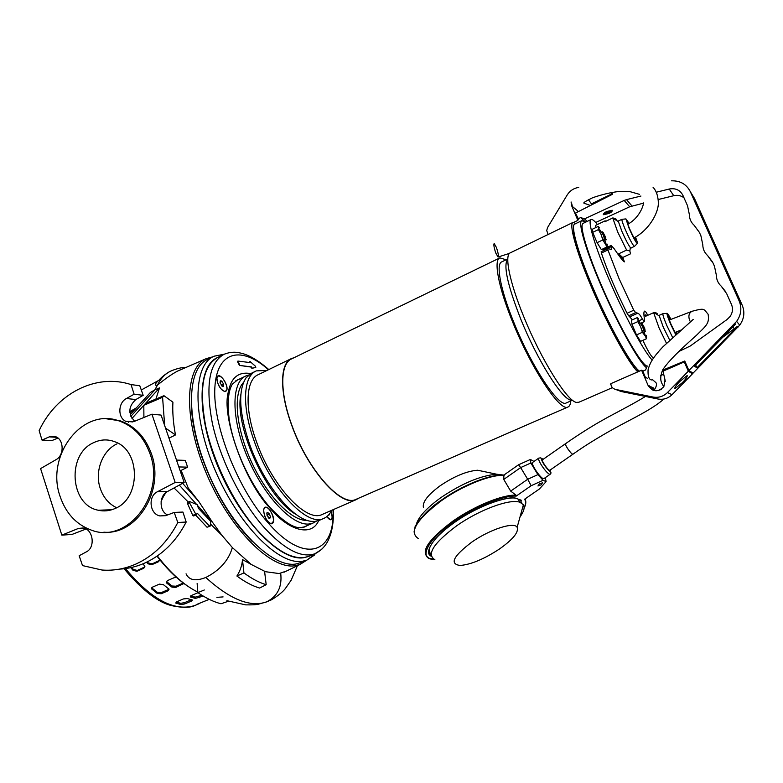 <?xml version="1.0" encoding="UTF-8"?>
<svg xmlns="http://www.w3.org/2000/svg" width="783" height="783" viewBox="0 0 783 783"><rect width="100%" height="100%" fill="white"/><g stroke="black" fill="none" stroke-linecap="round" stroke-linejoin="round"><path stroke-width="1.17" d="M213.103 356.666L207.828 359.289C186.648 368.118 185.238 419.404 208.699 473.891C231.934 528.447 272.562 568.252 295.954 563.995L302.013 562.194M263.675 509.782C264.077 516.868 266.621 521.537 271.29 523.807L273.561 521.194C274.588 515.273 267.14 504.291 264.448 507.824L263.675 509.782M326.795 516.653L330.534 519.785L332.246 517.455L331.043 511.505M216.901 377.621C217.292 384.61 220.003 389.298 225.024 391.686L226.923 389.777C228.284 384.424 220.003 372.659 217.449 376.378L216.901 377.621M318.671 520.617C311.565 537.246 288.447 530.747 269.655 507.727C244.179 481.183 220.992 414.961 228.44 391.608C231.171 377.475 238.619 371.475 250.775 373.589M223.341 354.64L218.007 357.293C202.885 365.563 198.794 388.583 205.733 426.353C213.446 462.352 234.234 504.213 257.01 529.944C277.671 552.328 294.868 561.157 308.61 556.429L310.107 555.793M251.294 367.589L251.901 368.313L255.503 367.53L252.224 368.147L251.627 367.423M237.895 361.08L237.611 361.883L239.481 365.416L251.137 367.07M239.481 365.416L251.46 366.914M239.813 365.26L237.924 361.061L250.002 362.578L249.953 361.433L255.493 366.268L255.806 367.374M249.875 361.687L249.708 362.47M570.768 400.974C570.494 404.429 569.505 406.465 567.792 407.082C560.06 411.809 531.314 368.568 512.679 322.087C498.35 287.146 493.349 259.78 499.906 257.871L506.092 259.79M499.593 258.028L291.795 358.79C280.157 363.253 279.453 391.617 291.756 424.954C307.396 469.428 341.085 507.09 355.785 499.456L356.647 499.074M293.919 357.762L291.638 358.487C279.952 362.96 279.237 391.451 291.599 424.934C307.308 469.624 341.143 507.443 355.913 499.769L358.702 498.184M291.041 358.771L258.292 374.656C245.862 379.51 244.286 408.129 256.344 441.348C271.603 485.705 306.143 522.672 321.95 514.568L322.88 514.167M566.51 402.834L566.07 403.03C558.729 407.493 531.549 366.561 513.942 322.655C500.386 289.622 495.619 263.646 501.834 261.845L507.795 258.967M570.66 400.093C561.685 398.753 537.089 359.583 520.891 319.425C507.404 284.963 503.038 264.83 507.795 259.016M578.911 402.227L576.376 402.403C567.078 401.092 541.082 359.534 523.847 316.89C509.41 281.87 504.105 254.563 510.389 252.792L572.99 222.431M267.032 370.418L256.315 370.878C243.229 376.006 241.526 406.132 254.24 441.211C270.35 488.083 306.838 527.076 323.487 518.532C326.961 517.152 329.682 514.431 331.63 510.35M255.649 371.201L251.695 373.129L246.097 377.778C237.963 390.394 239.04 412.298 249.346 443.491C263.235 483.679 293.096 520.088 311.419 521.341L314.756 521.449L319.777 520.147M637.783 371.886C628.455 363.067 606.815 323.682 590.862 285.687C575.779 250.198 568.585 223.263 573.205 222.333L574.497 222.392L575.172 223.879M636.687 368.49L636.726 368.715C629.092 362.725 605.866 320.541 591.733 286.304C581.162 261.591 573.039 236.437 573.587 229.125M248.661 375.037L245.931 375.928C231.191 381.977 230.946 418.357 247.428 457.135C263.754 495.952 292.118 525.785 308.825 524.023L312.897 523.132L316.195 521.282M610.955 384.825L610.368 384.345L610.857 384.14M240.88 394.407C233.863 426.353 267.6 499.309 296.424 514.637M637.959 371.808L636.726 368.715M243.513 382.456C232.864 393.252 235.889 428.33 251.695 462.381C267.394 496.471 292.108 521.449 307.22 520.372M637.166 369.811L639.182 370.927M643.665 373.266L643.029 373.55L643.665 373.266M576.337 216.764L576.944 216.47M577.619 218.056L577.012 218.349L577.619 218.056M226.297 384.972C227.276 388.388 227.08 390.521 225.69 391.373C222.675 391.549 219.945 388.574 217.517 382.456C216.548 379.041 216.754 376.926 218.124 376.085C221.158 375.909 223.879 378.874 226.297 384.972M221.012 380.763L220.287 380.92L221.981 381.409L221.012 380.763M220.082 382.593L220.287 380.92L220.238 383.23L222.861 386.685L223.576 386.528L223.615 384.208L221.981 381.409L223.615 384.208L223.576 386.528L221.892 386.048M221.981 381.409L220.062 382.349M223.615 384.208L221.295 385.334M266.093 507.423C270.761 507.58 276.213 522.32 272.024 523.514L271.182 523.621C266.533 523.621 260.984 508.696 265.192 507.531L266.093 507.423M267.023 515.341L269.616 518.63L270.517 517.211L269.538 514.098L267.659 512.395L266.925 512.826L267.023 515.341M266.749 513.805L267.659 512.395L269.538 514.098L270.517 517.211L269.616 518.63L268.207 517.622M268.647 518.033L270.517 517.211M269.538 514.098L266.983 515.234M330.994 511.583L331.415 512.728C332.521 516.447 332.403 518.718 331.043 519.55C329.868 519.873 328.469 518.894 326.854 516.604M329.261 514.186L329.467 514.822L329.604 513.746M191.581 410.175C192.706 424.719 196.19 440.516 202.053 457.566C214.611 492.253 231.416 520.313 252.459 541.758M212.673 356.882L206.526 358.526C184.778 366.982 182.958 418.748 206.653 474.126C230.124 529.562 271.476 570.093 295.23 565.698L300.173 564.377L306.672 560.217M206.526 358.526L177.604 371.073C172.25 373.853 165.546 378.522 157.5 385.07L154.907 389.807L159.507 387.879L155.915 399.056M143.906 417.466L143.808 405.31L145.55 403.372L163.97 395.709L172.916 402.168C172.377 411.917 173.229 422.849 175.47 434.947L169.118 438.118M176.635 460.081L185.307 460.375L187.636 467.148L181.118 470.397L188.263 488.073L198.657 501.306L212.262 521.958L221.873 535.278L232.375 547.591L251.265 564.465L264.576 571.247L266.181 584.695C259.193 582.63 251.774 578.706 243.924 572.911L242.485 559.6L251.265 564.465M264.625 571.59L279.091 573.548L286.588 570.993M157.344 555.959C170.704 573.313 184.201 585.371 197.845 592.134M216.881 597.341L223.096 596.91M130.262 414.579L150.424 392.44L154.907 389.807L130.859 416.331M185.904 367.472C181.783 367.344 176.733 368.558 170.753 371.093C165.203 373.726 160.789 378.385 157.5 385.07C152.587 386.411 157.422 381.164 158.861 380.362C161.523 376.682 169.079 371.719 169.108 371.954M195.73 514.079L196.543 514.676L193.636 515.987L192.765 515.42L195.73 514.079L189.525 502.813L189.486 501.502L197.287 504.751L198.451 508.402L210.304 520.901L210.803 522.261L210.04 526.313L207.006 527.213L195.642 515.077M207.006 527.213L210.04 526.313M119.574 569.114C128.177 568.693 136.565 566.677 144.738 563.065C162.414 554.981 176.234 541.307 186.178 522.036L182.928 512.062L174.208 512.425L165.957 515.566L159.84 515.928C149.543 513.873 147.791 496.187 157.491 491.714L175.177 482.455L151.912 414.197L133.824 421.597L125.769 421.342C117.577 417.682 118.047 402.677 126.435 398.498L134.128 394.221L131.035 384.58L139.775 385.745L143.181 395.317L134.128 394.221M186.178 522.036L177.81 522.506C167.758 542.012 153.811 555.861 135.958 564.034C124.898 568.898 113.574 570.895 102.005 570.024L82.518 565.59L79.152 555.744L86.365 551.858C95.673 547.503 93.177 529.191 83.194 527.967L78.359 528.456L61.837 535.122L71.928 534.466L86.071 529.014M103.845 532.186C137.182 535.249 165.017 489.962 151.364 453.641C145.266 436.943 134.891 426.011 120.22 420.833L106.586 418.827M57.981 438.04L51.893 440.584L41.988 440.066L49.26 436.875L55.701 436.718C64.02 439.459 64.304 455.412 56.151 459.592L40.589 468.606L61.837 535.122M177.81 522.506L174.208 512.425M60.125 496.481C65.88 513.247 76.147 524.414 90.945 529.974C126.963 544.645 165.888 495.345 149.954 453.631C143.866 436.943 133.492 426.011 118.84 420.843C82.186 407.229 45.316 455.784 60.125 496.481M116.941 443.883C102.279 450.607 94.43 471.718 100.273 488.494C103.405 497.557 108.857 503.978 116.638 507.736M93.637 442.659C66.614 454.169 69.912 505.074 98.237 510.232C104.031 511.553 109.718 510.937 115.316 508.402C140.646 498.233 140.793 451.351 115.669 442.082C108.289 439.028 100.948 439.224 93.637 442.659M178.955 466.942L187.636 467.148M159.507 387.879L131.975 418.435M129.107 421.616L128.539 422.243M175.47 434.947L165.663 428.174M163.97 395.709L162.58 397.294L164.645 425.257M186.53 367.198L184.661 367.521M280.706 573.264C282.262 586.721 277.613 596.235 266.768 601.804L265.506 602.284M232.375 547.591C228.558 560.452 219.7 570.415 205.812 577.482C195.574 581.456 188.987 580.232 186.06 573.812M266.181 584.695L259.613 588.043C252.488 585.978 244.922 581.975 236.906 576.024C240.234 570.738 242.094 565.267 242.485 559.6M221.873 535.278L210.529 524.052M192.765 515.42L187.597 503.694L187.91 502.363M188.292 502.05L174.061 487.966M165.888 492.585L164.107 495.443M212.262 521.958L198.079 506.092M196.631 504.467L179.307 485.108M181.118 470.397L180.11 470.377M143.808 405.31L162.58 397.294M109.121 510.428L108.475 509.87M136.32 407.923L129.812 411.662M157.021 556.184C167.601 569.887 178.416 580.272 189.476 587.319M197.13 583.511L197.884 592.633C205.988 598.192 213.69 601.902 221.002 603.762L227.961 601.393M236.906 576.024L243.924 572.911M209.511 526.098L197.6 513.589L196.807 513.942M134.549 409.871L129.88 412.504M204.304 589.99L197.884 592.633M196.543 514.676L197.052 513.354L197.6 513.589M134.617 421.274C127.932 413.61 128.343 406.377 135.841 399.565L143.181 395.317M167.64 514.93C159.057 511.436 158.929 495.678 167.386 491.597L184.162 482.465L161.083 415.088L151.912 414.197M184.162 482.465L175.177 482.455M131.035 384.58C95.869 373.002 56.327 393.653 39.15 430.601L41.988 440.066M159.781 559.698L158.636 561.685L151.745 564.729L147.801 563.74L146.578 562.223M183.839 583.433L175.94 587.377L171.957 587.142L166.769 583.12L166.26 582.454L167.308 580.673L174.159 577.688L176.537 577.462M203.208 596.069L195.398 598.427L190.24 596.881L191.258 595.579L197.991 592.702M143.152 563.75L144.904 566.686L143.749 568.272L136.927 571.296L132.993 570.308L130.83 567.626M168.032 590.803L161.288 593.72L157.305 593.494L151.55 588.816L152.587 587.093L159.36 584.138L163.363 584.607L169.069 589.198L168.032 590.803L168.981 589.031M191.395 601.099L184.768 603.928L181 604.574L175.764 603.057L176.762 601.794L183.437 598.926L187.294 598.545L192.452 600.013L191.395 601.099L191.424 599.709M209.237 599.347L196.876 604.368L209.198 599.328M176.195 602.088L180.765 603.302L184.534 602.656L191.16 599.827M151.677 587.798L157.373 592.349L161.357 592.574L168.1 589.658M131.74 567.43L133.384 569.466L137.319 570.455L144.884 566.882M190.651 595.912L195.153 597.155L201.877 595.256M166.378 581.417L172.015 585.997L175.999 586.232L183.291 583.022M147.341 561.851L148.183 562.899L152.127 563.887L159.791 560.266M645.427 396.452C633.927 403.734 609.742 415.949 602.274 420.373C594.953 424.386 579.371 433.929 565.571 443.658C564.054 443.677 570.357 453.24 572.49 454.15L572.892 454.248C571.942 454.081 570.318 452.378 567.998 449.129C565.894 445.948 565.081 444.127 565.571 443.658L565.992 443.765M690.332 321.627L689.637 320.355C688.14 315.98 688.952 312.955 692.064 311.272L669.308 320.032M496.393 247.418L494.151 243.503C493.486 244.59 494.044 247.79 495.815 253.105L498.076 257.039C498.742 255.963 498.184 252.762 496.393 247.418M607.882 248.534L601.178 251.705L601.383 253.056C607.412 270.996 615.986 291.07 627.085 313.259L628.68 315.784L635.659 312.623L633.76 310.225L618.971 278.454L607.941 249.953L607.911 248.514L611.298 249.562L611.171 245.441L614.058 248.593C619.911 257.186 623.366 261.62 624.423 261.874L622.779 257.45M652.102 359.974C643.685 351.224 623.767 314.208 608.734 278.748C594.463 245.402 587.23 220.16 591.165 219.485C592.379 219.123 594.463 220.796 597.4 224.525M590.979 219.573L583.227 223.321C579.087 224.095 586.095 249.386 600.297 282.673C617.64 323.878 640.993 364.927 647.159 366.17M646.513 367.746C638.478 361.717 616.201 321.47 599.641 282.183C584.891 247.614 577.648 221.403 581.935 220.6L585.155 222.392M581.74 220.698L574.849 224.036C570.376 224.936 577.414 251.177 592.085 285.707C608.743 325.376 631.401 365.788 639.466 371.152M635.659 312.623L637.783 313.2C639.094 313.66 640.641 315.666 642.412 319.2L644.35 321.637L644.517 319.503C643.685 314.326 643.695 311.536 644.536 311.135C645.231 310.978 646.298 312.368 647.747 315.314M628.68 315.784L632.39 319.816M611.151 245.451L603.067 249.278L603.243 250.726M644.752 328.674L642.197 323.614L643.254 326.041L642.471 325.777L645.123 331.092L644.849 328.909M642.383 332.286L640.621 326.717L637.812 321.617L631.95 324.26L636.501 334.918L640.553 341.368L646.406 338.765L645.495 336.318L642.383 332.286L636.501 334.918M637.812 321.617L638.125 319.914L637.333 317.585L631.519 320.208L631.95 324.26M637.333 317.585L638.253 318.505M646.327 335.339L646.406 338.765M642.706 326.286L643.254 326.041M641.189 324.142L641.796 323.33M642.197 323.614L641.463 324.602M642.872 326.668L643.665 326.315M643.058 327.098L643.939 326.805M644.38 331.258L645.525 331.366M605.572 237.327L603.027 232.277L603.977 234.45L603.116 233.99L605.788 239.363L605.69 237.621M607.236 244.159L607.06 246.929L601.364 249.63L597.096 242.671L592.692 232.345L592.594 229.125L598.271 226.404L599.524 227.765M607.06 246.929L602.832 239.941L597.096 242.671M602.832 239.941L601.129 234.518L598.408 229.595L592.692 232.345M598.408 229.595L598.633 226.923M605.21 239.715L606.248 239.784M603.439 234.704L603.977 234.45M601.97 232.649L602.558 231.837M603.027 232.277L602.323 233.246M603.673 235.252L604.447 234.89M603.928 235.859L604.819 235.575M634.602 246.234L631.029 248.074L630.344 247.575L629.855 251.01L630.511 253.819L622.7 257.49L622.495 258.596L621.829 258.263L618.687 253.819L626.615 250.08L617.699 232.013L612.746 217.958L604.897 221.736L605.112 220.816L605.895 221.246M605.063 220.835L595.579 225.406L595.53 227.716M616.975 220.757C616.808 219.24 615.399 218.31 612.746 217.958M630.344 247.575C628.25 244.795 625.47 239.481 622.005 231.641L618.433 221.677L618.55 220.914L621.956 219.279M634.475 246.459L634.024 246.195C632.038 243.738 629.189 238.335 625.48 229.987C622.847 223.821 621.663 220.268 621.917 219.318L622.152 219.299M635.483 237.053C637.196 241.379 637.793 243.562 637.274 243.591C635.747 242.192 633.065 237.19 629.209 228.597L625.93 218.907L629.111 223.39M635.199 237.229L636.148 240.587C635.395 240.714 633.281 236.916 629.786 229.204C627.584 224.007 626.821 221.53 627.506 221.775L628.798 223.595M618.687 253.819L622.7 257.49M629.855 251.01L626.615 250.08M642.863 340.341C647.453 350.128 650.761 355.864 652.816 357.537L653.286 357.606M666.47 343.267L659.09 327.979L653.619 312.662L645.554 316.303L645.74 314.825L646.915 315.686M669.719 340.165L663.309 327.235L659.315 315.989L659.452 315.216L662.898 313.68C662.624 314.766 663.955 318.75 666.881 325.65L672.626 337.463M676.59 331.826L677.168 333.343M675.709 334.654L670.679 324.221C668.007 317.957 666.783 314.335 667.008 313.347C667.449 313.102 668.76 315.109 670.962 319.347M676.277 331.953L676.845 333.636M676.042 334.361L671.158 324.602C668.721 318.828 667.86 316.048 668.594 316.283L670.659 319.474M660.049 349.844L660.862 348.964M653.619 312.662L654.206 312.681C656.614 312.75 657.661 313.425 657.358 314.727M606.903 211.479C604.378 212.575 603.272 213.651 603.585 214.708L608.851 213.485C611.376 212.389 612.482 211.312 612.169 210.245L606.903 211.479M603.253 214.336L608.724 213.191L612.335 210.333M607.128 211.537L605.044 213.651L608.371 212.829C610.27 211.821 610.975 211.116 610.456 210.715L607.128 211.537M671.471 180.824C680.231 180.589 686.515 184.23 690.352 191.727L694.433 198.373L742.206 305.213C745.015 312.163 744.183 318.808 739.72 325.141L693.053 373.139L688.903 370.545L684.763 361.002L662.496 370.232M663.71 374.264L660.646 375.537M725.724 291.746L721.29 286.255M712.53 261.953L707.675 255.669M699.385 232.365L694.13 225.269C691.007 222.411 689.412 218.839 689.363 214.562L687.523 205.723L682.874 195.3C680.016 189.985 675.475 187.891 669.22 189.026L673.762 195.701L658.337 199.499M683.99 197.805C681.004 195.544 677.598 194.85 673.762 195.701M643.499 203.149L629.698 206.781L595.687 222.48M690.352 191.727L739.172 300.975C742.049 308.091 741.198 314.893 736.627 321.382L688.903 370.545M722.611 337.395L737.371 326.413L696.929 367.824L694.501 366.209L735.501 324.191L734.855 323.438M611.719 192.403L612.521 194.262L575.495 213.064L578.627 219.475L577.688 219.935M585.664 222.147L580.683 217.566L577.971 218.878M587.201 221.403L584.47 218.878L580.683 217.566M584.47 218.878L624.198 200.438L629.698 206.781M631.969 205.978L626.517 199.626L640.944 196.044M656.722 192.129L669.22 189.026M694.13 225.269L699.454 232.522L700.922 235.83L702.791 244.736C702.85 249.053 704.455 252.655 707.607 255.561L712.99 262.912L714.478 266.249L716.357 275.224C716.425 279.57 718.04 283.221 721.221 286.167L726.663 293.615L731.459 304.401C733.162 308.58 732.702 312.613 730.108 316.489L727.084 319.503L690.244 346.017L678.479 351.675M647.238 365.984L645.613 369.948L642.784 371.191L645.398 377.318L647.629 378.375M642.96 371.602L642.324 371.876M626.517 199.626L624.198 200.438M695.695 364.986L696.929 367.824M588.366 199.606L592.007 204.676M571.737 203.707L572.363 206.467L578.02 211.175M573.968 222.255L577.874 220.366L571.698 205.851L571.081 201.955M548.159 234.469L546.7 230.574L547.601 227.481L567.127 195.075C569.897 190.729 573.773 188.174 578.745 187.401M610.936 192.549L612.012 194.517M611.582 194.037L591.273 203.942M573.694 207.71L571.698 205.851M682.218 382.779L674.858 388.73C674.555 387.497 676.209 385.079 679.81 381.487L687.18 375.507C687.474 376.77 685.82 379.197 682.218 382.779M648.148 385.569C652.836 392.087 658.063 392.449 663.847 386.636L665.021 379.931L662.995 371.171L684.303 361.912L688.326 371.211L667.41 392.596C663.338 396.501 658.552 397.979 653.042 397.04L615.575 389.425C612.649 388.622 611.063 386.694 610.828 383.66L641.61 370.212L648.148 385.569L649.087 385.608C651.515 390.022 655.175 391.451 660.079 389.895L661.508 389.122M665.237 381.624L665.09 380.274M648.657 385.794L652.953 390.228M650.849 388.202L649.303 386.078M641.61 370.212L643.205 371.005M653.13 397.265L656.947 398.596L619.95 390.521L653.042 397.04M615.575 389.425L621.301 391.539L657.974 399.007C663.367 399.927 668.056 398.488 672.039 394.671L692.495 373.785L688.326 371.211M692.495 373.785L691.898 372.414M685.507 362.705L684.303 361.912M653.179 387.791L654.94 390.404L652.278 387.311M653.805 389.464L652.689 387.565M649.684 386.244L651.691 387.135L653.785 390.071M623.199 391.725L624.061 391.353M541.17 484.794L537.97 485.979L539.252 483.992L542.453 482.808L541.17 484.794M565.443 443.746L542.55 459.729C540.916 459.836 547.121 469.379 549.372 470.201L549.94 470.182M524.111 507.932C525.882 504.095 526.039 501.208 524.551 499.26L539.36 489.032L546.113 481.604L543.05 480.302L531.158 485.714L516.124 496.138L515.987 495.13L510.682 491.098L503.753 479.421L520.656 467.588L518.552 464.769L503.86 475.075M503.909 475.075L503.753 479.421M538.655 458.192L532.655 462.391C530.062 462.596 539.624 477.385 543.138 478.579L544.028 478.53M534.006 461.451L530.385 459.464L518.552 464.769M431.316 556.253C422.908 552.896 434.682 535.631 454.659 522.29C473.764 508.353 504.634 496.109 515.175 498.017L521.37 500.288M510.682 491.098L527.693 479.265L520.656 467.588L530.845 463.007L530.385 459.464M543.05 480.302L537.901 474.635L530.845 463.007M545.34 477.62L546.113 481.604M537.901 474.635L527.693 479.265L531.158 485.714M503.655 475.066L496.696 474.224C480.703 475.555 462.127 483.336 440.966 497.557C426.314 508.206 418.044 517.338 416.155 524.962M483.933 471.552L477.63 470.231C466.688 471.092 454.16 476.299 440.056 485.832C427.772 494.954 422.233 502.177 423.437 507.511M471.865 542.061C453.269 556.165 449.344 563.966 460.091 565.473C470.877 564.602 483.953 559.14 499.309 549.108C512.982 539.428 518.923 532.156 517.142 527.302C514.274 521.556 490.08 529.249 471.865 542.061M434.868 559.688C426.265 554.433 433.586 543.099 456.822 525.696C479.666 509.527 510.369 498.37 519.99 502.295L523.396 504.761C524.992 507.57 523.876 511.602 520.049 516.839M610.339 210.686L609.262 212.124L605.484 213.505L604.916 213.123M314.296 555.186L306.76 560.178L302.316 561.294C279.149 565.443 238.668 525.462 215.364 470.798C191.855 416.213 193.019 364.947 213.974 356.236L224.222 354.21M309.5 556.057L303.716 557.721C281.205 561.587 242.016 522.75 219.279 469.702C196.337 416.722 197.052 366.65 217.145 357.714M232.287 384.199L237.983 379.569L239.892 378.864M307.621 525.422L304.969 526.793L299.644 527.771M321.813 549.284L314.952 553.738C301.357 558.396 284.268 549.49 263.685 527.008C240.978 501.179 220.16 459.229 212.34 423.192C205.283 385.412 209.227 362.421 224.192 354.229L224.192 354.229C229.605 352.115 234.822 351.675 239.843 352.918C248.084 354.405 257.744 359.955 268.804 369.556M333.039 509.743C335.163 553.346 304.607 565.346 267.727 522.418C237.2 487.868 212.594 424.562 214.855 387.663C216.803 350.412 241.849 345.704 268.422 369.742M161.787 498.517L162.962 495.952M205.812 577.482C230.173 599.592 250.491 607.696 266.768 601.804L271.045 599.954M187.597 503.694L189.525 502.813M135.841 399.565L126.435 398.498M167.386 491.597L157.491 491.714M83.947 528.143L78.359 528.456M56.914 437.305L49.26 436.875M125.456 568.575C151.246 599.533 174.364 611.846 194.801 605.513L197.091 604.564M181 604.574L180.765 603.302M184.534 602.656L184.768 603.928M175.999 602.235L176.185 603.302M157.305 593.494L157.373 592.349M161.357 592.574L161.288 593.72M152.156 588.376L152.078 589.521M132.993 570.308L133.384 569.466M137.319 570.455L136.927 571.296M144.141 567.43L143.749 568.272M195.398 598.427L195.153 597.155M198.921 596.509L199.166 597.791M190.445 596.059L190.641 597.106M171.957 587.142L172.015 585.997M175.999 586.232L175.94 587.377M182.801 583.286L182.752 584.431M166.838 581.975L166.769 583.12M147.801 563.74L148.183 562.899M152.127 563.887L151.745 564.729M159.008 560.843L158.636 561.685M642.412 319.2L638.859 320.805M630.021 316.714L637.783 313.2M633.76 310.225L627.085 313.259M607.941 249.953L601.383 253.056M603.164 250.423L611.249 246.596M639.153 323.761L638.057 320.59M637.783 318.289L638.556 318.838M646.641 337.698L645.897 337.219M643.606 333.538L641.747 329.819M607.354 246.048L606.492 245.265M604.094 241.291L602.215 237.533M599.7 231.66L598.721 228.734M737.987 327.147L737.371 326.413M742.206 305.213L739.172 300.975M732.81 326.942L734.503 328.88M711.326 260.798L707.607 255.561M724.657 290.728L721.221 286.167M657.974 399.007L656.947 398.596M672.039 394.671L667.41 392.596M520.186 499.857L521.879 503.205M418.298 538.528C408.785 532.293 416.419 519.726 441.23 500.807C462.313 485.734 490.569 474.449 504.232 475.34M434.291 559.444L429.055 558.24C419.717 552.436 427.606 540.104 452.721 521.233C474.048 506.161 502.422 494.582 515.987 495.13M550.322 474.116L549.402 474.234C547.092 472.854 544.342 469.653 541.131 464.652C538.831 460.756 538.078 458.554 538.87 458.045C542.599 458.026 539.301 456.215 543.529 463.771C548.443 470.789 550.782 472.766 550.566 469.741M543.187 459.288C540.906 457.752 541.024 459.259 543.559 463.79C549.744 473.392 552.641 471.581 550.058 474.351L543.803 478.687M431.1 554.99L428.976 550.723M503.694 475.183C490.295 474.146 462.166 485.313 441.191 500.308L441.123 500.308C462.195 485.313 490.148 474.009 504.144 475.085M516.124 496.138C504.321 494.915 473.01 507.638 453.357 521.918C427.009 539.467 417.985 559.806 434.036 559.316M441.23 500.807L441.123 500.308M525.148 498.859L525.824 501.991M452.721 521.233L453.357 521.918M300.437 562.86L306.76 560.178L316.029 553.287M304.969 526.793L303.647 527.292C295.896 529.768 284.552 523.024 269.636 507.071C250.648 485.215 233.735 448.767 229.292 420.021C227.158 403.147 228.166 391.197 232.306 384.169L237.983 379.569M308.61 556.429L314.952 553.738C325.855 548.354 328.958 539.272 330.769 533.781C332.814 526.881 333.695 518.806 333.421 509.567M636.383 368.157C627.477 359.926 606.913 322.371 591.762 286.314C580.673 259.741 574.683 241.33 573.792 231.093M312.897 523.132L303.168 527.351M567.792 407.082L355.785 499.456M355.913 499.769L321.95 514.568M571.766 400.534L566.07 403.03M323.487 518.532L318.779 520.578M612.404 387.644L578.461 402.423M245.255 376.261L235.575 380.969M161.112 501.404L164.89 493.466M141.283 389.993L158.939 380.274M111.783 509.753L98.237 510.232M300.173 564.377L284.004 572.246M265.691 602.215L270.204 600.365C271.584 600.042 281.586 593.671 285.423 588.473L291.149 580.232L297.423 565.717M182.615 483.307L198.657 501.306M266.611 601.873L258.537 604.173C257.069 604.28 257.01 605.014 245.686 604.867L226.884 600.688M189.486 501.502L187.636 502.343M125.769 421.342L132.875 421.929M159.84 515.928L165.712 515.654M118.84 420.843L120.22 420.833M124.096 568.752C142.535 590.656 158.763 603.037 172.808 605.876C183.065 607.97 190.563 607.784 195.3 605.328L199.616 603.487M151.55 588.816L151.608 587.916M166.26 582.454L166.319 581.515M663.73 386.822C662.81 384.189 658.141 380.998 662.721 369.821C669.954 358.751 687.396 343.434 696.371 335.388C706.041 325.787 709.721 323.614 708.096 314.208C703.398 308.991 705.375 307.709 692.064 311.272M654.304 389.924C656.888 385.921 657.191 383.288 655.224 382.026L652.67 379.814C650.859 380.303 647.619 379.716 648.07 369.879C649.968 362.735 652.699 357.87 662.839 346.889L693.239 319.395M549.793 470.28L572.892 454.248C584.03 446.241 597.889 437.628 614.459 428.418C629.767 419.874 651.896 409.724 663.837 399.046M680.711 330.181L674.956 332.491M643.528 202.924C643.254 206.8 638.713 218.291 627.809 224.232M498.076 257.039L509.518 253.359M590.402 205.498L583.844 203.11C583.315 202.65 586.252 200.859 592.662 197.727C601.892 194.527 610.74 192.432 619.216 191.434L629.835 191.6L639.603 194.38M653.032 187.215C656.379 190.866 658.16 196.151 658.376 203.071C658.366 213.133 649.097 229.879 634.044 237.934M644.35 321.637L640.66 323.301M645.495 336.318L642.618 326.775L638.125 319.914M606.394 245.02L603.233 234.89L598.799 228.401M612.766 218.095L618.433 221.677M625.93 218.907L621.917 219.318M622.495 258.596L621.565 259.026M637.274 243.591L634.377 246.449M653.834 357.361L653.218 357.635M645.681 314.854L643.998 315.608M659.315 315.989L654.206 312.681M667.008 313.347L662.898 313.68M739.72 325.141L736.627 321.382M674.858 388.73L674.564 388.045M515.547 498.154C504.839 496.334 475.927 507.139 454.717 522.29C441.113 532.019 432.764 540.505 429.691 547.748C428.135 555.304 430.21 553.767 431.11 555.206M414.031 532.058L415.059 527.302C413.63 527.742 424.611 510.888 441.103 500.327M524.091 508.226C526.049 504.428 526.342 501.345 524.982 498.967M496.696 474.224L477.63 470.231M518.092 499.084L519.99 502.295M517.142 527.302L523.396 504.761"/></g></svg>
